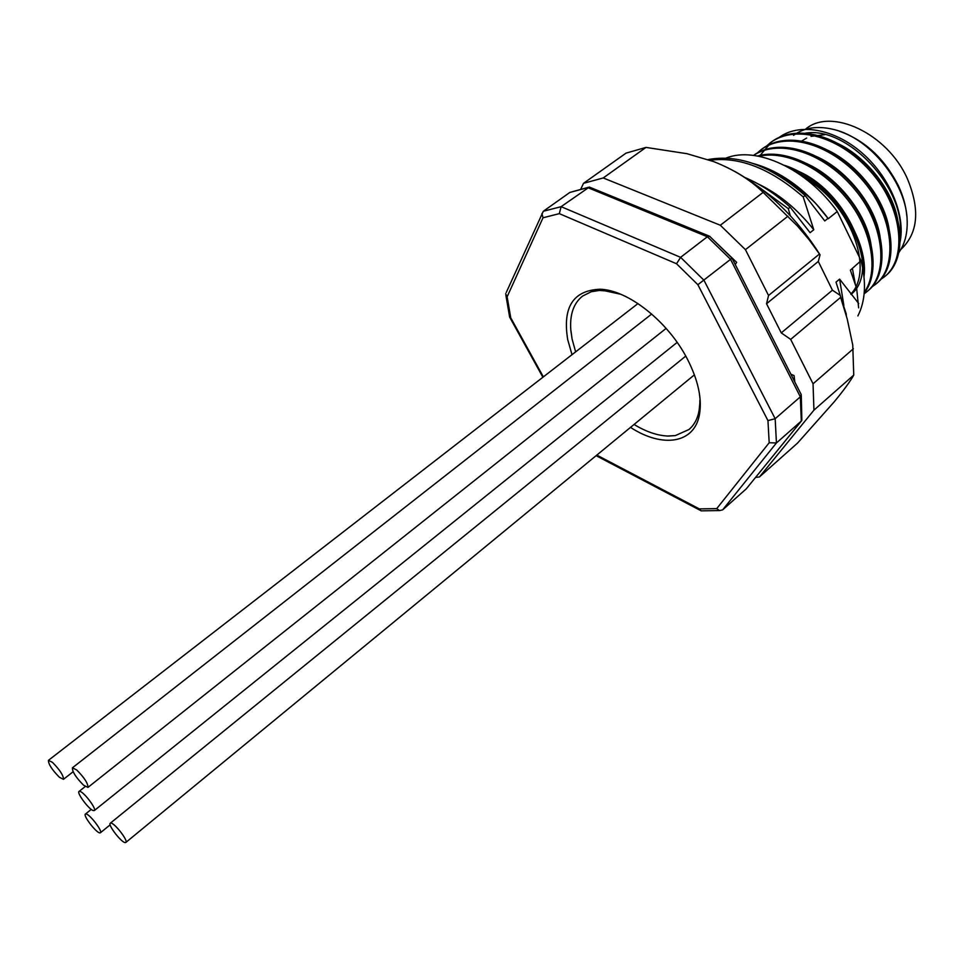 <?xml version="1.0" encoding="UTF-8"?>
<svg xmlns="http://www.w3.org/2000/svg" width="964" height="964" viewBox="0 0 964 964"><rect width="100%" height="100%" fill="white"/><g stroke="black" fill="none" stroke-linecap="round" stroke-linejoin="round"><path stroke-width="1.45" d="M906.787 215.767C905.943 205.935 903.135 195.921 898.376 185.739C884.446 158.445 864.744 140.25 839.258 131.164M900.894 249.375L901.352 249.001C918.186 232.878 920.162 209.381 907.281 178.497C887.35 133.345 831.125 107.257 805.663 129.068L805.169 129.441M857.876 315.927C865.419 301.057 866.479 282.633 861.081 260.666L850.381 270.173L856.671 288.489L858.635 307.865M855.297 284.151L852.405 268.486M782.358 176.135C799.795 186.618 815.098 200.813 828.281 218.708L816.062 203.826C803.145 190.715 789.48 180.63 775.044 173.568M752.486 163.326C775.008 169.351 796.204 182.847 816.062 203.826M790.239 215.611L788.299 208.658L757.692 186.233M788.299 208.658L790.179 207.176C775.49 193.981 760.548 184.16 745.365 177.725M757.439 183.594C778.43 193.499 797.204 208.887 813.773 229.745L803.229 196.945C770.61 168.616 739.521 156.385 709.974 160.241M803.229 196.945L805.085 195.487C770.826 165.856 738.484 153.891 708.058 159.59M846.368 315.77L846.031 314.529M828.281 218.708L837.258 211.514C806.989 168.905 756.27 145.685 726.049 158.108M843.861 305.504L839.62 279.138L836.005 282.139L846.32 314.276M827.992 218.334L824.762 220.937L805.085 195.487M813.773 229.745L810.085 232.698L790.179 207.176M858.707 303.552L839.62 279.138M879.843 280.102L884.566 276.692C906.955 259.22 903.003 209.622 873.059 174.376C841.741 136.96 796.312 123.621 770.465 142.648L766.079 146.456M870.998 287.597L875.758 284.163C898.05 266.787 893.905 217.153 863.84 181.75C832.39 144.166 786.937 130.646 761.199 149.601L756.776 153.445M864.13 293.815L866.877 291.694C888.808 274.668 884.892 225.793 855.55 190.402C824.738 152.77 779.876 137.997 753.535 155.409M864.262 292.297C878.794 272.354 872.36 231.625 848.573 200.97C823.075 168.122 786.202 150.143 758.764 156.252M863.093 270.028C862.973 234.3 831.799 188.691 793.938 170.652M885.085 276.234L885.627 275.788C908.052 258.328 904.16 208.742 874.24 173.496C842.946 136.081 797.493 122.741 771.634 141.78L759.331 156.361M876.288 283.705L876.83 283.247C899.159 265.895 895.074 216.261 865.021 180.858C833.607 143.287 788.142 129.766 762.379 148.721L761.789 149.167M867.419 291.224L867.974 290.767C890.134 273.559 885.94 224.094 855.996 188.583C824.63 150.89 779.31 136.9 753.462 155.409M864.214 292.948C880.096 273.631 874.252 231.42 849.633 199.873C823.304 166.073 785.082 148.239 757.427 155.999M863.997 276.596C869.323 236.77 828.076 179.184 784.551 165.362M899.219 245.278C906.967 218.72 891.122 178.436 862.575 153.397C834.161 128.272 798.288 122.549 778.502 137.912M898.569 228.854C898.087 193.101 861.322 148.275 825.341 138.876M889.676 237.204C889.579 200.934 851.682 154.83 815.17 145.709M880.71 245.603C881 208.839 841.982 161.446 804.94 152.601M871.661 254.05C872.36 216.816 832.209 168.122 794.649 159.566M851.019 294.382C882.964 269.534 844.657 183.871 789.878 168.242M850.814 294.128C874.432 270.173 851.116 203.645 804.374 177.822M897.918 253.809C904.413 245.35 907.498 234.517 907.184 221.322C906.991 184.016 870.299 138.009 833.944 129.537C817.725 125.549 804.265 127.489 793.553 135.346M802.663 133.791C846.018 122.597 909.763 191.535 899.424 239.144M699.274 392.734L700.165 400.024L699.105 410.64C697.587 418.786 694.213 425.076 689.007 429.498L675.378 435.583L668.45 436.065C657.737 435.74 646.278 431.872 634.059 424.461C646.278 431.872 657.737 435.74 668.45 436.065L668.45 436.065M597.897 290.526L603.199 290.429L620.659 294.237L610.393 291.309L599.367 290.429L591.197 291.767L597.945 290.61L591.197 291.767L582.557 296.093L591.197 291.767M570.833 330.351C569.616 314.758 573.52 303.335 582.557 296.093C573.52 303.335 569.616 314.758 570.833 330.351L572.074 338.967L570.893 330.387L572.074 338.967L575.641 351.884L572.074 338.967M824.75 134.671L811.025 136.37M806.663 138.045L800.638 141.672M506.233 292.526L543.31 211.273L569.82 192.451L587.823 187.631L707.371 236.746L680.608 257.34L676.535 263.75L697.876 284.717L767.947 420.593L769.188 442.753L716.722 508.618L699.322 508.896L596.812 455.104M709.781 236.313L707.371 236.746L730.555 259.34L697.876 284.717M709.914 236.566L731.953 258.063L730.555 259.34L800.337 396.831L775.164 418.725L767.947 420.593M801.253 394.421L800.337 396.831L801.301 421.051L776.442 442.958L769.188 442.753M801.289 395.553L801.855 420.425L746.305 488.82L722.626 509.872L719.53 510.583L716.722 508.618M708.974 235.987L589.341 187.064L561.12 206.67L559.313 213.647L676.535 263.75M572.014 354.692L567.712 339.641C562.422 307.287 573.122 290.477 599.837 289.236C627.769 289.694 668.209 321.506 687.428 359.186C698.093 380.105 702.117 398.433 699.527 414.183C694.646 443.729 662.509 448.284 630.504 427.389M837.258 211.514L861.081 260.666M899.111 188.583C891.194 170.941 879.505 156.301 864.069 144.672M569.82 192.451L588.305 187.329M746.305 488.82L801.482 420.882M702.455 510.824L701.009 510.836L699.322 508.896M509.522 316.433L510.739 317.819L507.136 296.779L543.021 217.768L559.313 213.647M505.654 293.803L507.136 296.779M541.925 213.502L543.021 217.768M675.378 435.583L668.401 435.981L675.378 435.583L689.007 429.498C696.37 423.172 699.997 413.423 699.864 400.265M794.83 381.985L794.059 375.599L790.854 374.165M735.267 264.546L736.665 262.365L712.504 239.096M790.673 339.388L813.05 383.793L813.941 410.146L759.475 476.927L797.529 443.103L834.209 401.831C843.789 390.203 850.296 381.286 853.755 375.08L852.742 344.992L847.236 319.024L840.62 297.37L790.673 339.388L781.274 332.893L766.549 303.744L818.291 261.461L820.063 254.821C796.987 218.37 768.585 190.595 734.845 171.459M844.235 308.36L840.62 297.37M820.063 254.821L808.965 239.554L797.614 226.178L763.139 192.354C750.209 179.738 733.712 169.483 713.637 161.59L686.995 153.698L646.013 147.408L626.01 153.143L583.521 183.317L603.223 177.954L646.013 147.408M818.291 261.461L832.426 290.176L781.274 332.893M839.897 295.189L832.426 290.176M813.05 383.793L853.369 348.751M813.941 410.146L853.755 375.08M759.475 476.927L755.547 477.481M580.641 189.39L583.521 183.317M603.223 177.954L720.325 225.251L745.437 249.664L787.937 216.213M763.139 192.354L720.325 225.251M819.364 254.098L768.549 295.502L745.437 249.664M768.549 295.502L766.549 303.744M99.822 832.884L100.401 832.763C103.04 831.462 89.483 813.821 85.941 813.953L85.41 814.074C82.796 815.411 96.183 832.872 99.822 832.884M125.175 842.596L125.814 842.464C128.598 841.054 114.704 823.003 110.896 823.075L110.294 823.22C107.558 824.654 121.259 842.512 125.175 842.596M59.358 777.237L63.455 779.334C63.576 775.61 59.913 769.959 52.478 762.379L48.441 760.343C48.321 764.054 51.96 769.694 59.358 777.237M83.591 785.226L87.941 787.407C88.134 783.551 84.398 777.731 76.71 769.959L72.408 767.826C72.216 771.682 75.939 777.478 83.591 785.226M93.231 810.567L94.303 810.567C96.918 809.326 84.422 792.516 80.06 791.42L79.048 791.444C76.457 792.733 88.796 809.35 93.231 810.567M543.31 211.273L561.12 206.67L680.608 257.34L703.961 280.247L775.164 418.725L776.442 442.958L722.626 509.872M543.359 376.888L510.739 317.819M771.634 141.78L770.477 142.636M762.367 148.721L761.211 149.589M885.627 275.788L884.53 276.716M876.83 283.247L875.734 284.187M867.974 290.767L866.877 291.694M800.915 393.987L732.001 258.123M700.165 510.305L596.114 455.671M719.53 510.583L701.009 510.836M542.877 377.261L509.836 317.433M509.667 317.264L505.895 295.333M603.199 290.429L599.837 289.236M699.105 410.64L699.527 414.183M100.401 832.763L110.161 824.835M85.41 814.074L91.255 809.399M125.814 842.464L694.417 374.827M110.294 823.22L685.753 356.09M63.455 779.334L73.119 771.742M48.441 760.343L637.987 303.564M87.941 787.407L666.124 328.399M72.408 767.826L651.688 314.035M94.303 810.567L677.162 342.389M79.048 791.444L85.242 786.54"/></g></svg>
